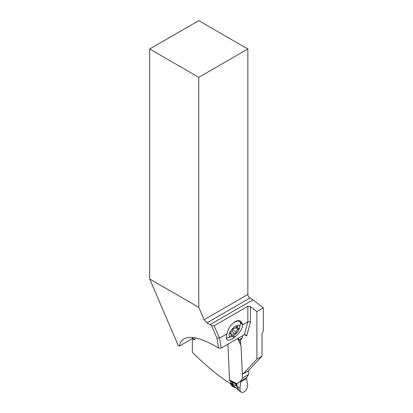 <?xml version="1.0" encoding="UTF-8"?>
<svg xmlns="http://www.w3.org/2000/svg" width="413" height="413" viewBox="0 0 413 413"><rect width="100%" height="100%" fill="white"/><g stroke="black" fill="none" stroke-linecap="round" stroke-linejoin="round"><path stroke-width="0.62" d="M236.515 388.385L231.998 386.052A0.728 0.444 -62.7 0 1 231.899 385.964L230.552 383.889A18.218 11.058 117.3 0 0 230.49 383.517M234.558 383.321L232.07 382.779L232.545 384.08L235.885 385.67L236.603 384.906L236.752 386.243L235.885 385.67L235.42 383.646L229.711 380.812A3.645 2.21 -62.7 0 1 229.509 379.862L227.93 344.148M247.49 383.987L246.489 378.659L247.49 383.987A5.467 3.314 -62.7 0 1 247.599 386.408A5.467 3.314 117.3 0 0 247.49 383.987M235.42 383.646L236.856 383.945L236.964 386.413L238.921 390.491L241.042 392.04A5.467 3.314 117.3 0 0 244.878 391.307A5.467 3.314 117.3 0 0 247.599 386.408A5.467 3.314 -62.7 0 1 242.989 392.35A5.467 3.314 -62.7 0 1 240.036 388.287A5.467 3.314 117.3 0 0 241.042 392.04M236.99 386.398L240.036 388.287L240.531 382.097L240.036 388.287M236.856 383.945L240.505 381.142L240.531 382.097L240.665 381.23A2.917 1.683 60 0 1 240.769 381.013L242.503 378.076L248.43 374.658L248.265 370.879L248.43 374.658L246.695 377.59A2.917 1.683 -120 0 0 246.592 377.807L246.489 378.659L246.592 377.807A2.917 1.683 -120 0 1 246.695 377.59L240.769 381.013L242.503 378.076L241.094 346.197L242.503 378.076M239.008 341.288L241.094 346.197L239.008 341.288A2.917 1.683 60 0 1 238.884 340.952L238.668 339.93L238.884 340.952A2.917 1.683 60 0 0 239.008 341.288L240.474 340.441M237.506 338.619L238.724 340.87L238.456 338.071L238.668 339.93L242.245 337.865M236.169 383.884L236.603 384.906L236.804 383.945M238.611 390.239L236.752 386.243M236.726 384.364L236.515 383.94M232.545 384.08C231.239 383.269 231.084 383.331 232.08 384.266L231.956 384.529C231.141 383.625 231.182 383.042 232.07 382.779M232.08 384.266L234.46 386.527L233.825 386.392L231.956 384.529M234.274 386.733L236.442 388.251M234.46 386.527L235.864 387.807M149.682 48.992L149.682 278.992L198.772 307.329L198.772 77.329L149.682 48.992L198.772 20.65L247.857 48.992L198.772 77.329M247.857 48.992L247.857 294.464A2.917 1.683 -120 0 0 249.917 298.031L253.009 299.817L263.318 307.866L263.318 331.061L262.632 332.248A2.917 1.683 -60 0 0 262.028 334.277L262.028 356.156L248.321 370.848L243.164 373.827L242.524 373.491M230.712 381.333L230.821 383.708L226.634 381.292A200.424 115.717 -120 0 1 192.329 352.248L192.329 338.614L194.42 339.827L193.475 338.66L192.329 338.614L179.443 346.053L178.158 345.309L149.682 278.992M179.443 346.053C179.965 342.718 181.467 340.327 183.945 338.877C190.419 335.532 200.919 337.968 215.457 346.197L218.606 348.076L216.939 338.144L211.575 325.656L206.975 322.827L204.094 319.729L198.772 307.329M253.009 299.817L210.067 324.613M243.164 373.827L256.876 359.129L256.876 311.588L250.433 306.554L247.857 306.291L247.857 321.789L242.725 324.752L241.104 321.541C239.561 320.271 237.599 320.292 235.219 321.603L232.545 323.673C229.607 326.44 227.764 329.822 227.026 333.818L219.54 338.139L214.079 325.795L211.575 325.656M256.876 311.588L263.318 307.866M214.079 325.795L247.857 306.291M250.433 306.554L250.433 321.985L247.857 321.789L244.419 334.628L221.203 348.035L219.54 338.139M233.495 335.743L234.894 336.982A10.748 4.388 -48.4 0 0 242.725 324.886L242.725 324.752M234.894 336.982L234.094 337.607A10.748 4.388 -48.4 0 1 226.944 339.656A10.748 4.388 -48.4 0 1 226.221 337.715L226.221 337.106A10.748 4.388 -48.4 0 1 227.026 333.818M244.419 334.628L245.673 334.773L246.669 336.037A73.612 42.498 -120 0 0 244.501 334.587M242.524 335.723L242.534 335.872A6.562 3.789 60 0 1 241.197 339.15A3.645 2.106 -120 0 0 240.454 340.968L240.64 345.123M218.606 348.076L221.203 348.035M216.939 338.144L219.236 337.819M230.821 383.708L231.425 383.357M256.876 359.129L262.028 356.156M238.957 320.947L238.957 320.937A10.748 4.388 131.6 0 0 238.941 320.617M239.633 327.705A7.289 2.974 131.6 0 0 235.73 326.053A7.289 2.974 131.6 0 0 229.473 333.301A7.289 2.974 131.6 0 0 231.719 336.626A7.289 2.974 131.6 0 0 233.061 336.006A7.289 2.974 131.6 0 0 239.633 327.705L240.247 324.659A10.568 4.316 131.6 0 0 239.664 321.577A10.568 4.316 131.6 0 0 234.589 322.269A10.568 4.316 131.6 0 0 232.633 323.596M226.221 337.736A10.568 4.316 131.6 0 0 228.776 337.602L231.719 336.626M233.619 328.366A1.063 0.434 -48.4 0 1 234.094 328.273A2.452 1.002 131.6 0 0 235.193 328.056A2.452 1.002 131.6 0 0 236.561 326.848A1.063 0.434 -48.4 0 1 237.15 326.327A1.063 0.434 -48.4 0 1 237.661 326.255A1.063 0.434 -48.4 0 1 237.63 326.822A2.452 1.002 131.6 0 0 237.558 328.134A2.452 1.002 131.6 0 0 238.311 328.175A1.063 0.434 -48.4 0 1 238.637 328.19A1.063 0.434 -48.4 0 1 237.934 329.579A2.452 1.002 131.6 0 0 236.148 332.357A1.063 0.434 -48.4 0 1 235.178 333.694A1.063 0.434 -48.4 0 1 234.703 333.787A2.452 1.002 131.6 0 0 233.598 334.003A2.452 1.002 131.6 0 0 232.235 335.211A1.063 0.434 -48.4 0 1 231.641 335.733A1.063 0.434 -48.4 0 1 231.13 335.805A1.063 0.434 -48.4 0 1 231.161 335.237A2.452 1.002 131.6 0 0 231.234 333.926A2.452 1.002 131.6 0 0 230.48 333.885A1.063 0.434 -48.4 0 1 230.155 333.869A1.063 0.434 -48.4 0 1 230.857 332.48A2.452 1.002 131.6 0 0 232.643 329.703A1.063 0.434 -48.4 0 1 233.619 328.366M248.43 374.658L246.695 377.59M246.489 378.659L240.531 382.097L240.665 381.23A2.917 1.683 60 0 1 240.769 381.013M237.227 383.853L229.509 379.862M231.843 385.871L236.251 388.153M231.414 385.143L233.825 386.392M206.975 322.827L249.917 298.031M250.433 321.985L246.669 336.037M195.535 337.927A73.612 42.498 -120 0 0 194.42 339.827M192.974 337.524A75.434 43.551 -120 0 0 192.329 338.614M238.957 320.937L242.57 324.143M242.725 324.886L240.299 322.734M234.094 337.607L232.581 336.265M230.48 333.885L230.098 333.544M232.235 335.211L231.394 334.468M234.703 333.787L231.951 331.345M236.148 332.357L232.741 329.331M237.934 329.579L235.761 327.659M237.63 326.822L237.103 326.358M247.857 294.464L204.094 319.729M235.751 387.704L238.926 390.491M238.559 320.596L239.664 321.577M230.299 333.095L231.234 333.926M236.365 327.075L237.558 328.134"/></g></svg>
